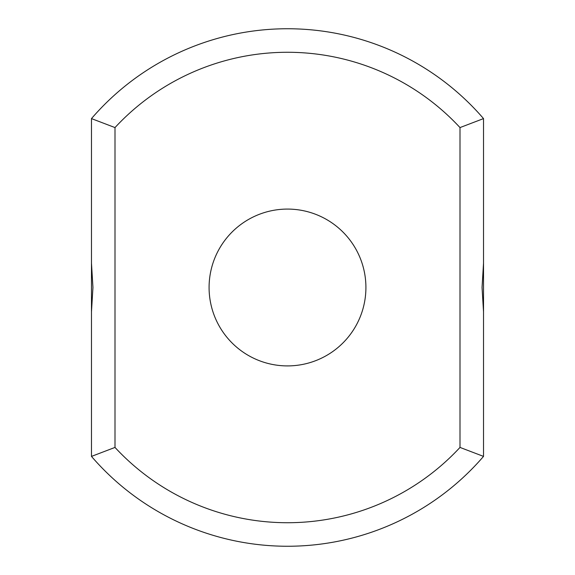 <?xml version="1.0" encoding="UTF-8"?>
<svg xmlns="http://www.w3.org/2000/svg" width="575" height="575" viewBox="0 0 575 575"><rect width="100%" height="100%" fill="white"/><g stroke="black" fill="none" stroke-linecap="round" stroke-linejoin="round"><path stroke-width="0.86" d="M483.525 263.192L483.525 118.601A258.75 258.75 0 0 0 91.475 118.601L115 127.578L115 447.422A235.225 235.225 0 0 0 460 447.422L483.525 456.399L483.525 263.192L482.051 287.5L483.525 311.808M483.525 118.601L460 127.578A235.225 235.225 0 0 0 115 127.578M91.475 118.601L91.475 263.192L92.949 287.5L91.475 311.808L91.475 263.192M91.475 311.808L91.475 456.399A258.75 258.75 0 0 0 483.525 456.399M460 127.578L460 447.422M287.5 365.908A78.408 78.408 0 0 0 355.408 248.292A78.408 78.408 0 0 0 219.592 248.292A78.408 78.408 0 0 0 287.5 365.908M91.475 456.399L115 447.422"/></g></svg>
